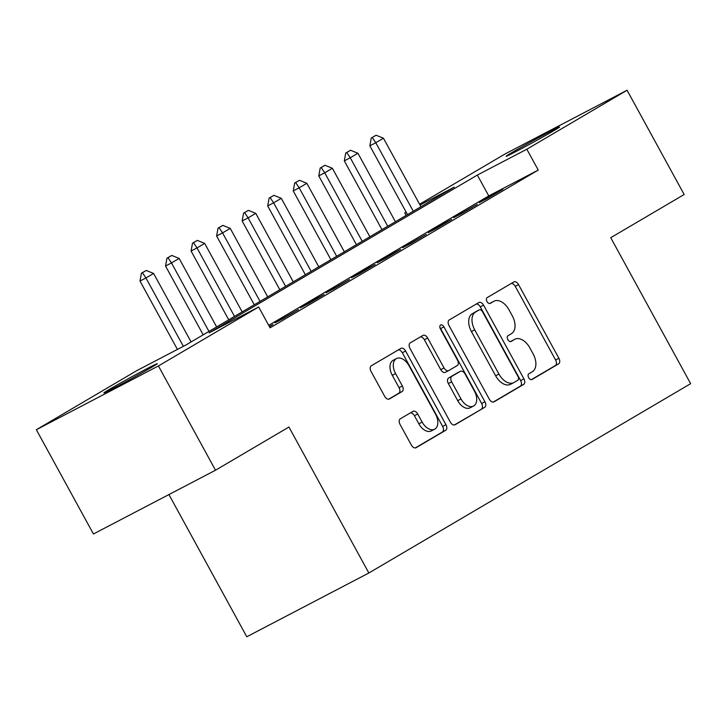 <?xml version="1.0" encoding="UTF-8"?>
<svg xmlns="http://www.w3.org/2000/svg" width="727" height="727" viewBox="0 0 727 727"><rect width="100%" height="100%" fill="white"/><g stroke="black" fill="none" stroke-linecap="round" stroke-linejoin="round"><path stroke-width="1.09" d="M528.665 377.676A3.272 2.036 62.4 0 0 531.937 379.539A3.272 2.036 62.4 0 0 531.991 379.512L558.627 363.836A4.671 2.908 62.4 0 0 558.89 358.275L518.542 284.584A4.671 2.908 62.4 0 0 513.88 281.922A4.671 2.908 62.4 0 0 513.798 281.967L487.163 297.634A3.272 2.036 62.4 0 0 486.981 301.532A3.272 2.036 62.4 0 0 490.243 303.395A3.272 2.036 62.4 0 0 490.298 303.368L493.751 301.341A14.94 9.297 62.4 0 1 494.006 301.196A14.94 9.297 62.4 0 1 508.945 309.72L512.308 315.854A14.94 9.297 62.4 0 1 511.454 333.675L508.009 335.71A3.272 2.036 62.4 0 0 507.819 339.6A3.272 2.036 62.4 0 0 511.09 341.472A3.272 2.036 62.4 0 0 511.145 341.436L514.589 339.409A14.94 9.297 62.4 0 1 514.843 339.264A14.94 9.297 62.4 0 1 529.783 347.788L533.145 353.931A14.94 9.297 62.4 0 1 532.3 371.751L528.847 373.778A3.272 2.036 62.4 0 0 528.665 377.676M109.477 389.336A30.443 0.745 151.3 0 1 139.057 372.86A30.443 0.745 151.3 0 1 157.286 363.682A30.443 0.745 151.3 0 1 151.707 367.271A30.443 0.745 151.3 0 1 122.118 383.747A30.443 0.745 151.3 0 1 103.888 392.925A30.443 0.745 151.3 0 1 109.477 389.336M511.717 152.679A30.443 0.745 151.3 0 1 541.297 136.213A30.443 0.745 151.3 0 1 559.536 127.034A30.443 0.745 151.3 0 1 553.947 130.624A30.443 0.745 151.3 0 1 524.367 147.09A30.443 0.745 151.3 0 1 506.137 156.269A30.443 0.745 151.3 0 1 511.717 152.679M400.304 418.825A4.671 2.908 62.4 0 0 400.041 424.395L411.364 445.069A4.671 2.908 62.4 0 0 416.026 447.732A4.671 2.908 62.4 0 0 416.108 447.687L445.687 430.284A4.671 2.908 62.4 0 0 445.951 424.713L405.611 351.023A4.671 2.908 62.4 0 0 400.94 348.36A4.671 2.908 62.4 0 0 400.868 348.406L371.279 365.808A4.671 2.908 62.4 0 0 371.015 371.379L384.692 396.351A4.671 2.908 62.4 0 0 389.354 399.014A4.671 2.908 62.4 0 0 389.436 398.969L402.095 391.517A4.671 2.908 62.4 0 0 402.358 385.955L395.579 373.569A12.486 7.77 62.4 0 1 396.506 358.556A12.486 7.77 62.4 0 1 408.992 365.681L435.555 414.19A12.486 7.77 62.4 0 1 434.628 429.203A12.486 7.77 62.4 0 1 422.142 422.078L417.716 413.99A4.671 2.908 62.4 0 0 413.045 411.328A4.671 2.908 62.4 0 0 412.963 411.373L400.304 418.825M419.597 204.242L505.001 154.006L627.074 90.239L684.162 194.509L610.735 237.702L690.65 383.674L368.853 572.994L288.937 427.022L215.51 470.224L158.422 365.954L36.35 429.721L136.594 370.743L186.085 344.898L454.248 187.13L420.015 205.005M627.074 90.239L526.83 149.217L477.339 175.062L209.176 332.83L258.667 306.985L158.422 365.954M258.667 306.985L270.08 327.832L538.244 170.063L526.83 149.217M489.326 399.196A4.671 2.908 62.4 0 0 493.996 401.858A4.671 2.908 62.4 0 0 494.069 401.813L523.649 384.41A4.671 2.908 62.4 0 0 523.922 378.849L483.573 305.158A4.671 2.908 62.4 0 0 478.911 302.496A4.671 2.908 62.4 0 0 478.829 302.541L449.25 319.944A4.671 2.908 62.4 0 0 448.977 325.505L489.326 399.196M484.673 407.347L455.093 424.75A4.671 2.908 62.4 0 1 455.011 424.795A4.671 2.908 62.4 0 1 450.34 422.133L410.001 348.442A4.671 2.908 62.4 0 1 410.264 342.871L422.923 335.429A4.671 2.908 62.4 0 1 423.005 335.383A4.671 2.908 62.4 0 1 427.676 338.046L444.033 367.935A4.671 2.908 62.4 0 0 448.704 370.597A4.671 2.908 62.4 0 0 448.786 370.552L457.183 365.608A4.671 2.908 62.4 0 0 457.447 360.038L440.408 328.931A3.272 2.036 62.4 0 1 440.653 324.996A3.272 2.036 62.4 0 1 443.924 326.859L484.936 401.777A4.671 2.908 62.4 0 1 484.673 407.347L454.293 425.004M487.508 198.335L502.839 189.32L494.587 193.627L479.266 202.642L487.508 198.335M461.972 213.365L477.294 204.351L453.721 217.673L461.972 213.365M436.436 228.387L451.758 219.372L443.506 223.68L428.185 232.695L436.436 228.387M410.891 243.418L426.213 234.403L402.649 247.725L410.891 243.418M385.355 258.439L400.677 249.425L392.426 253.732L377.104 262.747L385.355 258.439M359.81 273.461L375.141 264.446L366.89 268.754L351.568 277.778L359.81 273.461M334.275 288.492L349.596 279.477L326.023 292.799L334.275 288.492M308.739 303.513L324.06 294.499L315.809 298.806L300.487 307.821L308.739 303.513M283.194 318.544L298.515 309.529L274.951 322.852L283.194 318.544M538.244 170.063L488.762 195.917L268.736 325.36M269.326 326.459L272.979 324.551L269.426 326.641M168.928 494.56L246.78 636.761L368.853 572.994M215.51 470.224L93.438 533.981L36.35 429.721M406.111 215.446L404.757 212.975L406.157 212.148M406.202 212.22L404.757 212.975M488.762 195.917L477.339 175.062M511.808 340.863A14.94 9.297 62.4 0 0 511.544 340.99A14.94 9.297 62.4 0 0 511.29 341.136L514.589 339.409M510.472 341.617L511.29 341.136M490.97 302.786A14.94 9.297 62.4 0 0 490.707 302.923A14.94 9.297 62.4 0 0 490.452 303.059L493.751 301.341M489.625 303.55L490.452 303.059M531.31 379.694L555.328 365.563A4.671 2.908 62.4 0 0 555.592 359.992L515.243 286.302A4.671 2.908 62.4 0 0 511.29 283.439M493.279 402.067L520.35 386.137A4.671 2.908 62.4 0 0 520.623 380.566L480.274 306.876A4.671 2.908 62.4 0 0 476.321 304.013M517.76 380.303A3.272 2.036 62.4 0 0 517.942 376.404L482.528 311.729A3.272 2.036 62.4 0 0 479.266 309.856A3.272 2.036 62.4 0 0 479.211 309.893L475.576 312.028A14.94 9.297 62.4 0 0 474.722 329.849L498.931 374.06A14.94 9.297 62.4 0 0 513.871 382.584A14.94 9.297 62.4 0 0 514.125 382.447L517.76 380.303M476.021 311.556A3.272 2.036 62.4 0 0 475.967 311.583A3.272 2.036 62.4 0 0 475.912 311.61L479.211 309.893M510.827 384.165A14.94 9.297 62.4 0 1 510.572 384.31A14.94 9.297 62.4 0 1 495.632 375.786L471.423 331.576A14.94 9.297 62.4 0 1 472.277 313.755L475.912 311.61M448.623 370.634L445.478 372.269A4.671 2.908 62.4 0 1 445.406 372.315A4.671 2.908 62.4 0 1 440.735 369.652L424.377 339.773A4.671 2.908 62.4 0 0 420.415 336.901M481.374 409.074A4.671 2.908 62.4 0 0 481.637 403.503L440.626 328.586A3.272 2.036 62.4 0 0 439.908 327.586M461.009 398.941A12.486 7.77 62.4 0 0 473.495 406.066A12.486 7.77 62.4 0 0 474.422 391.053L465.062 373.96A4.671 2.908 62.4 0 0 460.4 371.297A4.671 2.908 62.4 0 0 460.318 371.343L451.921 376.277A4.671 2.908 62.4 0 0 451.658 381.848L461.009 398.941L457.71 400.668A12.486 7.77 62.4 0 0 470.196 407.792L473.495 406.066M457.183 372.978A4.671 2.908 62.4 0 0 457.101 373.015A4.671 2.908 62.4 0 0 457.019 373.06L460.318 371.343M457.71 400.668L448.359 383.574A4.671 2.908 62.4 0 1 448.623 378.004L457.019 373.06M434.628 429.203L431.329 430.929A12.486 7.77 62.4 0 1 418.843 423.805L414.417 415.717A4.671 2.908 62.4 0 0 410.464 412.845M396.506 358.556L393.207 360.274A12.486 7.77 62.4 0 0 392.28 375.296L395.579 373.569M388.645 399.214L398.796 393.243A4.671 2.908 62.4 0 0 399.059 387.673L392.28 375.296M415.317 447.932L442.389 432.002A4.671 2.908 62.4 0 0 442.652 426.44L402.313 352.749A4.671 2.908 62.4 0 0 398.36 349.878M420.951 206.713L383.456 138.23L375.795 142.737L413.29 211.221M372.269 137.476L376.095 135.222L371.279 137.994L372.269 137.476L375.795 142.737L369.852 145.836L407.511 214.619M383.456 138.23L376.095 135.222M371.279 137.994L369.852 145.836M395.415 221.744L357.92 153.252L350.25 157.759L387.745 226.251M346.724 152.506L350.559 150.253L345.734 153.024L346.724 152.506L350.25 157.759L344.316 160.867L381.975 229.65M357.92 153.252L350.559 150.253M345.734 153.024L344.316 160.867M369.87 236.766L332.375 168.282L324.715 172.79L362.21 241.273M321.189 167.528L325.014 165.274L320.198 168.046L321.189 167.528L324.715 172.79L318.78 175.889L356.43 244.672M332.375 168.282L325.014 165.274M320.198 168.046L318.78 175.889M344.334 251.787L306.839 183.304L299.179 187.811L336.674 256.295M295.644 182.559L299.479 180.305L294.662 183.077L295.644 182.559L299.179 187.811L293.235 190.91L330.894 259.693M306.839 183.304L299.479 180.305M294.662 183.077L293.235 190.91M318.789 266.818L281.294 198.326L273.634 202.833L311.129 271.325M270.108 197.58L273.943 195.327L269.117 198.098L270.108 197.58L273.634 202.833L267.7 205.941L305.358 274.724M281.294 198.326L273.943 195.327M269.117 198.098L267.7 205.941M293.254 281.84L255.759 213.356L248.098 217.864L285.593 286.347M244.572 212.602L248.398 210.348L243.581 213.12L244.572 212.602L248.098 217.864L242.155 220.963L279.813 289.746M255.759 213.356L248.398 210.348M243.581 213.12L242.155 220.963M267.718 296.87L230.223 228.378L222.553 232.885L260.057 301.378M219.027 227.633L222.862 225.379L218.036 228.151L219.027 227.633L222.553 232.885L216.619 235.993L254.277 304.777M230.223 228.378L222.862 225.379M218.036 228.151L216.619 235.993M242.173 311.892L204.678 243.409L197.017 247.916L234.512 316.399M193.491 242.654L197.317 240.401L192.501 243.172L193.491 242.654L197.017 247.916L191.083 251.015L228.732 319.798M204.678 243.409L197.317 240.401M192.501 243.172L191.083 251.015M216.637 326.923L179.142 258.43L171.481 262.938L208.976 331.43M167.955 257.685L171.781 255.431L166.965 258.203L167.955 257.685L171.481 262.938L165.538 266.037L203.196 334.829M179.142 258.43L171.781 255.431M166.965 258.203L165.538 266.037M191.092 341.944L153.597 273.461L145.936 277.968L183.358 346.316M142.41 272.707L146.245 270.453L141.42 273.225L142.41 272.707L145.936 277.968L140.002 281.067L177.424 349.414M153.597 273.461L146.245 270.453M141.42 273.225L140.002 281.067M515.243 286.302L518.542 284.584M555.592 359.992L558.89 358.275M555.328 365.563L558.627 363.836M480.274 306.876L483.573 305.158M520.623 380.566L523.922 378.849M520.35 386.137L523.649 384.41M472.277 313.755L475.576 312.028M471.423 331.576L474.722 329.849M495.632 375.786L498.931 374.06M424.377 339.773L427.676 338.046M440.735 369.652L444.033 367.935M440.626 328.586L443.924 326.859M481.637 403.503L484.936 401.777M448.623 378.004L451.921 376.277M448.359 383.574L451.658 381.848M414.417 415.717L417.716 413.99M418.843 423.805L422.142 422.078M399.059 387.673L402.358 385.955M398.796 393.243L402.095 391.517M402.313 352.749L405.611 351.023M442.652 426.44L445.951 424.713M442.389 432.002L445.687 430.284M511.544 340.99L514.843 339.264M490.707 302.923L494.006 301.196M475.967 311.583L479.266 309.856M510.572 384.31L513.871 382.584M445.406 372.315L448.704 370.597M457.101 373.015L460.4 371.297"/></g></svg>
